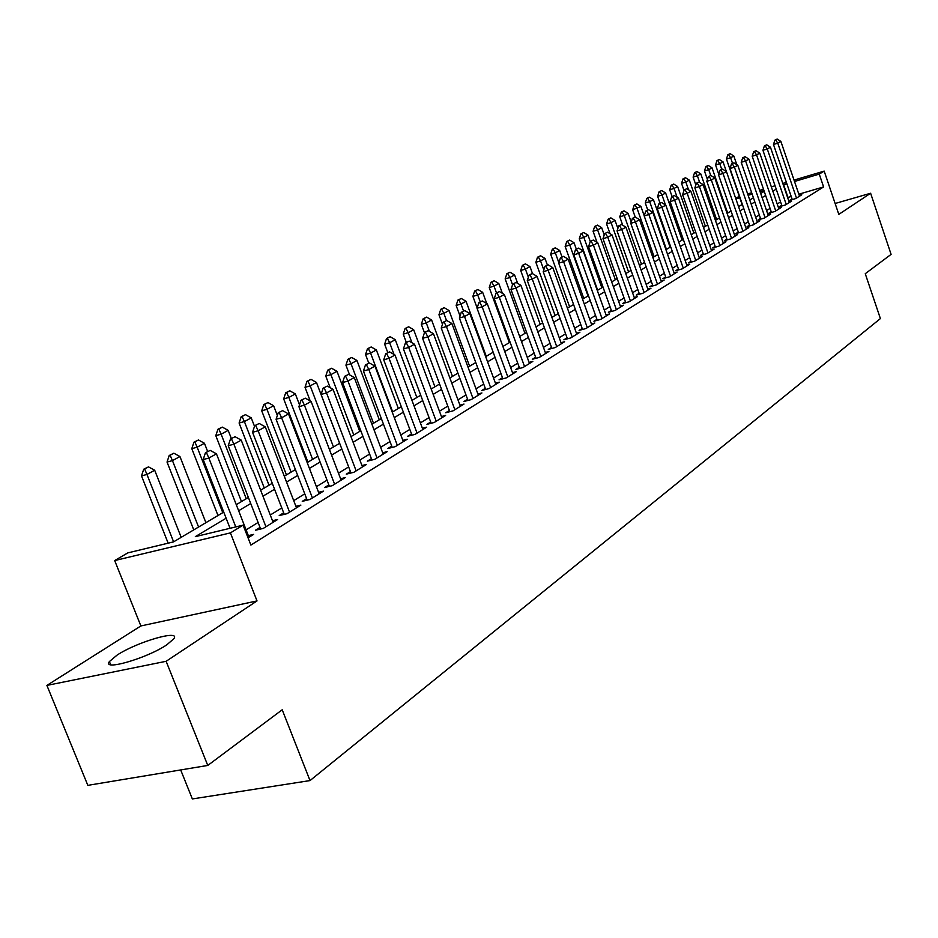 <?xml version="1.0" encoding="UTF-8"?>
<svg xmlns="http://www.w3.org/2000/svg" width="938" height="938" viewBox="0 0 938 938"><rect width="100%" height="100%" fill="white"/><g stroke="black" fill="none" stroke-linecap="round" stroke-linejoin="round"><path stroke-width="1.41" d="M117.016 655.158L109.394 661.571C101.726 671.409 147.16 658.23 166.776 644.828L173.893 638.708C180.858 629.128 136.889 641.932 117.016 655.158M735.627 198.153L739.308 196.417M180.694 769.946L192.349 798.942L310.009 780.58L880.395 318.58L865.258 273.708L891.1 254.374L870.616 193.251L835.125 203.487M310.009 780.58L282.209 709.773L207.767 765.443L87.832 785.352L46.9 685.408L166.132 661.29L257.012 600.918L230.408 532.89L114.682 560.561L127.826 552.881L173.53 541.883L223.736 512.101M257.012 600.918L140.876 625.951L46.9 685.408M140.876 625.951L114.682 560.561M207.767 765.443L166.132 661.29M792.024 198.903L789.737 200.322L795.717 198.563L801.791 194.799L799.293 195.538M781.729 205.258L779.408 206.7L785.423 204.941L791.625 201.095L789.081 201.846M771.224 211.754L768.855 213.219L774.917 211.449L781.248 207.533L778.669 208.283M760.484 218.378L758.08 219.867L764.189 218.097L770.661 214.087L768.034 214.849M749.521 225.155L747.07 226.668L753.237 224.886L759.839 220.793L757.165 221.567M738.323 232.073L735.826 233.609L742.04 231.815L748.782 227.641L746.062 228.426M726.868 239.143L724.335 240.703L730.596 238.909L737.491 234.629L734.724 235.426M715.166 246.366L712.599 247.96L718.907 246.155L725.953 241.781L723.128 242.59M703.207 253.752L700.592 255.371L706.947 253.553L714.158 249.098L711.285 249.918M690.978 261.303L688.316 262.957L694.718 261.127L702.093 256.566L699.162 257.399M678.467 269.03L675.747 270.707L682.207 268.878L689.747 264.211L686.768 265.055M665.675 276.933L662.908 278.645L669.415 276.816L677.13 272.032L674.094 272.888M652.567 285.023L649.753 286.758L656.307 284.929L664.21 280.028L661.114 280.908M639.165 293.301L636.292 295.071L642.905 293.231L650.984 288.224L647.83 289.103M625.435 301.778L622.504 303.595L629.175 301.743L637.453 296.607L634.229 297.51M611.365 310.466L608.387 312.307L615.105 310.455L623.582 305.202L620.299 306.105M596.955 319.366L593.918 321.242L600.695 319.377L609.383 313.996L606.03 314.922M582.193 328.488L579.086 330.399L585.922 328.535L594.821 323.012L591.409 323.95M567.056 337.832L563.89 339.791L570.773 337.915L579.907 332.251L576.413 333.213M551.532 347.412L548.296 349.417L555.249 347.541L564.606 341.737L561.041 342.698M535.61 357.249L532.303 359.289L539.315 357.401L548.918 351.457L545.271 352.442M519.265 367.344L515.9 369.42L522.958 367.532L532.819 361.423L529.091 362.42M502.498 377.697L499.051 379.82L506.168 377.932L516.299 371.659L512.488 372.679M485.274 388.332L481.757 390.501L488.933 388.613L499.333 382.176L495.44 383.208M467.581 399.26L463.982 401.476L471.216 399.588L481.909 392.963L477.923 394.019M449.408 410.481L445.726 412.755L453.019 410.856L464.005 404.055L459.925 405.122M430.718 422.018L426.954 424.351L434.306 422.452L445.597 415.464L441.423 416.542M411.501 433.895L407.643 436.276L415.065 434.376L426.673 427.177L422.405 428.279M391.732 446.101L387.781 448.54L395.261 446.64L407.209 439.242L402.824 440.356M371.378 458.67L367.344 461.156L374.883 459.268L387.183 451.647L382.692 452.784M350.425 471.603L346.298 474.159L353.896 472.271L366.559 464.416L361.951 465.576M328.851 484.934L324.607 487.549L332.275 485.661L345.325 477.571L340.6 478.743M306.609 498.664L302.259 501.349L309.997 499.462L323.446 491.137L318.592 492.321M283.686 512.816L279.219 515.572L287.016 513.696L300.887 505.101L295.892 506.321M260.025 527.426L255.453 530.251L263.308 528.387L277.625 519.523L272.489 520.742M226.128 518.222L195.327 536.642L243.106 525.151L250.88 545.072L823.599 186.932L798.836 194.201M791.191 196.452L787.639 197.601M780.592 201.928L777.203 204.003M770.063 208.388L766.545 210.546M759.311 214.978L755.665 217.217M748.336 221.72L744.549 224.041M737.116 228.602L733.188 231.006M725.66 235.626L721.58 238.123M713.935 242.813L709.714 245.404M701.964 250.165L697.579 252.85M689.711 257.68L685.162 260.471M677.189 265.372L672.464 268.268M664.362 273.228L659.473 276.241M651.253 281.283L646.165 284.402M637.817 289.514L632.54 292.75M624.075 297.956L618.599 301.309M609.981 306.597L604.307 310.079M595.56 315.449L589.65 319.072M580.774 324.525L574.642 328.277M565.614 333.822L559.247 337.727M550.067 343.355L543.454 347.412M534.121 353.145L527.25 357.355M517.753 363.182L510.612 367.555M500.951 373.488L493.54 378.037M483.703 384.064L476 388.801M465.987 394.945L457.967 399.858M447.778 406.107L439.441 411.219M429.065 417.598L420.388 422.909M409.812 429.405L400.796 434.939M390.009 441.552L380.629 447.309M369.631 454.051L359.852 460.054M348.655 466.925L338.466 473.174M327.034 480.186L316.423 486.693M304.756 493.857L293.711 500.634M281.799 507.939L270.273 515.009M258.102 522.478L246.084 529.853M248.054 537.837L253.623 534.39L248.347 535.633M794.04 180.096L824.185 171.115L838.807 214.38L870.616 193.251M824.185 171.115L819.261 174.105L794.509 181.48M823.599 186.932L819.261 174.105M243.106 525.151L230.408 532.89M747.656 193.932L751.666 192.736M759.628 190.355L763.485 189.206M771.341 186.861L775.069 185.759M782.808 183.449L786.396 182.382M763.954 190.578L760.097 191.727M752.135 194.096L748.125 195.292M739.777 197.777L735.896 198.926M236.27 504.667L248.382 497.468M260.647 490.199L272.266 483.305M284.273 476.176L295.423 469.563M307.183 462.586L317.876 456.243M329.402 449.396L339.662 443.311M350.964 436.604L360.813 430.753M371.894 424.187L381.356 418.571M392.225 412.122L401.312 406.729M411.97 400.397L420.716 395.215M431.175 389.012L439.57 384.029M449.841 377.932L457.92 373.136M468.015 367.157L475.777 362.549M485.685 356.663L493.154 352.231M502.897 346.45L510.084 342.182M519.652 336.508L526.57 332.404M535.985 326.823L542.645 322.871M551.896 317.384L558.298 313.573M567.408 308.18L573.575 304.51M582.533 299.199L588.478 295.669M597.283 290.452L603.005 287.051M611.682 281.904L617.192 278.633M625.74 273.568L631.051 270.414M639.458 265.419L644.57 262.382M652.86 257.469L657.784 254.55M665.945 249.707L670.693 246.882M678.737 242.11L683.321 239.401M691.236 234.699L695.656 232.073M703.465 227.442L707.721 224.921M715.413 220.348L719.516 217.921M727.102 213.418L731.054 211.073M738.546 206.63L742.357 204.367M749.743 199.982L753.413 197.801M760.695 193.486L764.236 191.387M786.865 183.754L783.312 184.915M776.23 189.148L772.818 191.188M765.643 195.479L762.113 197.59M754.832 201.951L751.174 204.144M743.799 208.553L739.988 210.827M732.519 215.294L728.58 217.651M720.994 222.189L716.902 224.639M709.222 229.235L704.966 231.78M697.169 236.435L692.772 239.073M684.857 243.81L680.285 246.542M672.265 251.337L667.516 254.175M659.379 259.052L654.454 261.995M646.188 266.943L641.076 270.003M632.681 275.022L627.381 278.187M618.857 283.288L613.346 286.582M604.693 291.765L598.972 295.177M590.178 300.441L584.245 303.994M575.311 309.341L569.143 313.022M560.068 318.463L553.666 322.285M544.427 327.808L537.779 331.782M528.387 337.399L521.481 341.538M511.937 347.248L504.761 351.539M495.041 357.355L487.584 361.822M477.688 367.731L469.938 372.374M459.866 378.401L451.811 383.22M441.552 389.352L433.168 394.37M422.721 400.608L413.998 405.826M403.363 412.192L394.288 417.621M383.443 424.117L373.992 429.768M362.947 436.381L353.11 442.255M341.831 449.009L331.583 455.129M320.081 462.012L309.411 468.402M297.674 475.425L286.547 482.073M274.564 489.249L262.968 496.179M250.727 503.507L238.639 510.741M787.967 197.402L783.64 184.716M210.194 450.392L205.445 452.737L210.194 450.392L216.455 453.851L248.98 537.263M235.755 526.91L208.857 458.049L203.183 459.55L205.445 452.737M230.068 528.282L203.183 459.55M216.455 453.851L208.857 458.049L206.395 452.479M181.186 537.345L154.688 470.255L146.949 474.452L173.612 541.836M144.628 468.965L148.497 466.878L143.725 469.211L144.628 468.965L146.949 474.452L141.497 475.894L168.16 543.184M154.688 470.255L148.497 466.878M143.725 469.211L141.497 475.894M235.098 436.721L230.478 438.996L235.098 436.721L241.242 440.133L273.099 522.314M265.946 526.757L233.89 444.202L228.251 445.702L230.478 438.996M260.647 529.02L228.251 445.702M241.242 440.133L233.89 444.202L231.416 438.738M259.228 423.472L254.726 425.676L259.228 423.472L265.255 426.837L296.478 507.833M289.549 512.136L258.126 430.776L252.545 432.289L254.726 425.676M284.273 514.364L252.545 432.289M265.255 426.837L258.126 430.776L255.664 425.43M282.619 410.621L278.234 412.779L282.619 410.621L288.529 413.951L319.155 493.798M312.424 497.961L281.623 417.773L276.089 419.274L278.234 412.779M307.183 500.153L276.089 419.274M288.529 413.951L281.623 417.773L279.161 412.521M305.307 398.169L301.028 400.268L305.307 398.169L311.111 401.452L341.139 480.174M334.608 484.219L304.416 405.169L298.917 406.67L301.028 400.268M329.402 486.365L298.917 406.67M311.111 401.452L304.416 405.169L301.954 400.01M205.914 522.677L179.944 456.548L172.451 460.617L198.575 527.027M170.118 455.235L173.882 453.218L169.215 455.481L170.118 455.235L172.451 460.617L167.034 462.059L193.756 529.888M179.944 456.548L173.882 453.218M169.215 455.481L167.034 462.059M207.661 451.518L204.437 443.264L197.168 447.203L222.775 512.664M194.834 441.927L198.481 439.969L193.943 442.173L194.834 441.927L197.168 447.203L191.798 448.645L217.979 515.513M204.437 443.264L198.481 439.969M193.943 442.173L191.798 448.645M231.346 438.515L228.18 430.366L221.133 434.2L246.248 498.746M218.8 429.018L222.341 427.118L217.921 429.264L218.8 429.018L221.133 434.2L215.799 435.642L241.476 501.572M228.18 430.366L222.341 427.118M217.921 429.264L215.799 435.642M254.515 426.344L251.232 417.867L244.396 421.572L269.018 485.227M242.063 416.495L245.498 414.655L241.183 416.742L242.063 416.495L244.396 421.572L239.096 423.026L264.282 488.041M251.232 417.867L245.498 414.655M241.183 416.742L239.096 423.026M327.315 386.081L323.153 388.121L327.315 386.081L333.025 389.329L362.478 466.948M356.147 470.876L326.518 392.928L321.066 394.429L323.153 388.121M350.964 472.998L321.066 394.429M333.025 389.329L326.518 392.928L324.056 387.875M277.355 415.452L273.615 405.72L266.967 409.331L291.132 472.107M264.645 404.337L267.975 402.543L263.766 404.583L264.645 404.337L266.967 409.331L261.714 410.774L286.43 474.898M273.615 405.72L267.975 402.543M263.766 404.583L261.714 410.774M348.678 374.344L344.621 376.337L348.678 374.344L354.283 377.557L383.196 454.121M377.041 457.932L347.975 381.051L342.569 382.552L344.621 376.337M371.894 460.019L342.569 382.552M354.283 377.557L347.975 381.051L345.524 376.091M299.515 404.841L295.341 393.925L288.892 397.431L312.612 459.362M286.571 392.53L289.807 390.794L285.703 392.776L286.571 392.53L288.892 397.431L283.675 398.873L307.934 462.141M295.341 393.925L289.807 390.794M285.703 392.776L283.675 398.873M369.431 362.959L365.468 364.894L369.431 362.959L374.942 366.125L403.317 441.657M397.337 445.351L368.81 369.525L363.44 371.014L365.468 364.894M392.225 447.414L363.44 371.014M374.942 366.125L368.81 369.525L366.359 364.648M339.626 443.334L316.469 382.47L310.197 385.87L333.482 446.98M307.875 381.063L311.017 379.362L307.007 381.297L307.875 381.063L310.197 385.87L305.026 387.312L310.22 400.948M316.469 382.47L311.017 379.362M307.007 381.297L305.026 387.312M389.587 351.891L385.717 353.778L389.587 351.891L395.004 355.021L422.874 429.534M417.058 433.133L389.047 358.316L383.724 359.817L385.717 353.778M411.981 435.162L383.724 359.817M395.004 355.021L389.047 358.316L386.597 353.532M359.735 431.398L336.988 371.331L330.891 374.637L353.767 434.939M328.581 369.912L331.63 368.259L327.725 370.147L328.581 369.912L330.891 374.637L325.767 376.079L330.176 387.711M336.988 371.331L331.63 368.259M327.725 370.147L325.767 376.079M409.179 341.127L405.404 342.968L409.179 341.127L414.502 344.223L441.88 417.762M436.229 421.268L408.71 347.435L403.434 348.924L405.404 342.968M431.175 423.261L403.434 348.924M414.502 344.223L408.71 347.435L406.283 342.722M379.304 419.79L356.956 360.497L351.023 363.721L373.488 423.237M348.713 359.066L351.68 357.472L347.869 359.313L348.713 359.066L351.023 363.721L345.934 365.152L349.604 374.883M356.956 360.497L351.68 357.472M347.869 359.313L345.934 365.152M428.232 330.668L424.539 332.474L428.232 330.668L433.462 333.729L460.359 406.318M454.871 409.718L427.834 336.848L422.604 338.337L424.539 332.474M449.853 411.688L422.604 338.337M433.462 333.729L427.834 336.848L425.406 332.216M398.333 408.499L376.373 349.968L370.604 353.098L392.682 411.852M368.294 348.526L371.19 346.966L367.462 348.76L368.294 348.526L370.604 353.098L365.55 354.529L368.786 363.135M376.373 349.968L371.19 346.966M367.462 348.76L365.55 354.529M446.758 320.491L443.146 322.25L446.758 320.491L451.917 323.528L478.345 395.168M472.998 398.486L446.429 326.553L441.247 328.042L443.146 322.25M468.015 400.42L441.247 328.042M451.917 323.528L446.429 326.553L444.014 322.004M416.859 397.501L395.273 339.708L389.657 342.757L394.042 354.47M387.359 338.255L390.173 336.742L386.526 338.501L387.359 338.255L389.657 342.757L384.639 344.187L387.804 352.629M395.273 339.708L390.173 336.742M386.526 338.501L384.639 344.187M464.791 310.595L461.262 312.307L464.791 310.595L469.856 313.585L495.85 384.334M490.644 387.546L464.533 316.54L459.386 318.017L461.262 312.307M485.696 389.469L459.386 318.017M469.856 313.585L464.533 316.54L462.117 312.061M434.904 386.796L413.67 329.719L408.206 332.697L411.946 342.745M405.908 328.265L408.651 326.787L405.087 328.511L405.908 328.265L408.206 332.697L403.234 334.116L406.342 342.452M413.67 329.719L408.651 326.787M405.087 328.511L403.234 334.116M482.343 300.957L478.896 302.634L482.343 300.957L487.338 303.912L512.887 373.77M507.821 376.912L482.144 306.796L477.032 308.262L478.896 302.634M502.909 378.8L477.032 308.262M487.338 303.912L482.144 306.796L479.74 302.388M499.438 291.566L496.061 293.207L499.438 291.566L504.351 294.497L529.489 363.498M524.553 366.547L499.286 297.299L494.232 298.765L496.061 293.207M519.664 368.411L494.232 298.765M504.351 294.497L499.286 297.299L496.906 292.961M516.088 282.432L512.781 284.026L516.088 282.432L520.918 285.328L545.658 353.474M540.851 356.452L515.994 288.048L510.976 289.514L512.781 284.026M535.997 358.293L510.976 289.514M520.918 285.328L515.994 288.048L513.614 283.78M532.303 273.521L529.067 275.08L532.303 273.521L537.075 276.382L561.416 343.718M556.726 346.614L532.268 279.043L527.285 280.497L529.067 275.08M551.907 348.444L527.285 280.497M537.075 276.382L532.268 279.043L529.9 274.846M548.12 264.833L544.955 266.369L548.12 264.833L552.822 267.67L576.776 334.198M572.203 337.023L548.132 270.261L543.196 271.715L544.955 266.369M567.42 338.829L543.196 271.715M552.822 267.67L548.132 270.261L545.775 266.122M563.539 256.367L560.432 257.868L563.539 256.367L568.17 259.169L591.749 324.923M587.305 327.679L563.609 261.702L558.708 263.144L560.432 257.868M582.545 329.461L558.708 263.144M568.17 259.169L563.609 261.702L561.252 257.622M578.582 248.113L575.545 249.578L578.582 248.113L583.143 250.892L606.37 315.86M602.02 318.557L578.687 253.354L573.833 254.784L575.545 249.578M597.295 320.315L573.833 254.784M583.143 250.892L578.687 253.354L576.354 249.332M593.262 240.058L590.272 241.488L593.262 240.058L597.752 242.801L620.628 307.031M616.383 309.657L593.414 245.205L588.583 246.635L590.272 241.488L588.009 235.133L583.846 237.384L601.833 287.755M611.693 311.393L588.583 246.635M597.752 242.801L593.414 245.205L591.081 241.254M607.578 232.19L604.658 233.597L607.578 232.19L612.01 234.91L634.557 298.401M630.406 300.969L607.777 237.255L602.982 238.674L604.658 233.597M625.752 302.693L602.982 238.674M612.01 234.91L607.777 237.255L605.456 233.351M621.566 224.51L618.693 225.882L621.566 224.51L625.939 227.195L648.146 289.983M644.101 292.492L621.788 229.493L617.052 230.912L618.693 225.882M639.47 294.192L617.052 230.912M625.939 227.195L621.788 229.493L619.49 225.648M644.218 215.822L640.912 206.43L632.669 209.842L635.202 217.018L632.411 218.366L635.214 217.006L639.528 219.68L661.419 281.763M657.468 284.214L635.483 221.919L630.782 223.326L632.411 218.366M652.871 285.891L630.782 223.326M639.528 219.68L635.483 221.919L633.185 218.12M648.557 209.69L645.801 211.015L648.557 209.69L652.813 212.328L674.387 273.732M670.529 276.124L648.861 214.509L644.183 215.916L645.801 211.015M665.968 277.777L644.183 215.916M652.813 212.328L648.861 214.509L646.575 210.78M661.583 202.526L658.875 203.827L661.583 202.526L665.792 205.141L687.062 265.876M683.286 268.209L661.923 207.286L657.292 208.682L658.875 203.827M678.76 269.863L657.292 208.682M665.792 205.141L661.923 207.286L659.649 203.593M674.328 195.538L671.667 196.804L674.328 195.538L678.467 198.129L699.443 258.208M695.762 260.483L674.692 200.216L670.095 201.6L671.667 196.804M691.259 262.112L670.095 201.6M678.467 198.129L674.692 200.216L672.429 196.581M686.78 188.702L684.165 189.945L686.78 188.702L690.872 191.258L711.555 250.704M707.956 252.932L687.179 193.298L682.618 194.694L684.165 189.945M703.488 254.538L682.618 194.694M690.872 191.258L687.179 193.298L684.928 189.711M698.951 182.019L696.395 183.238L698.951 182.019L702.996 184.552L723.397 243.364M719.88 245.545L699.385 186.545L694.859 187.928L696.395 183.238M715.436 247.14L694.859 187.928M702.996 184.552L699.385 186.545L697.145 183.004M710.863 175.476L708.342 176.672L710.863 175.476L714.85 177.986L734.982 236.188M731.534 238.322L711.321 179.944L706.83 181.315L708.342 176.672M727.138 239.905L706.83 181.315M714.85 177.986L711.321 179.944L709.093 176.45M722.518 169.075L720.044 170.259L722.518 169.075L726.446 171.572L746.32 229.165M742.943 231.252L722.999 173.483L718.531 174.843L720.044 170.259M738.569 232.812L718.531 174.843M726.446 171.572L722.999 173.483L720.783 170.024M733.915 162.813L731.488 163.974L733.915 162.813L737.807 165.287L757.412 222.294M754.117 224.334L734.419 167.152L729.999 168.512L731.488 163.974M749.767 225.882L729.999 168.512M737.807 165.287L734.419 167.152L732.215 163.751M745.077 156.693L742.685 157.83L745.077 156.693L748.911 159.132L768.269 215.564M765.045 217.569L745.604 160.961L741.208 162.309L742.685 157.83M760.73 219.093L741.208 162.309M748.911 159.132L745.604 160.961L743.412 157.596M755.993 150.69L753.648 151.804L755.993 150.69L759.792 153.117L778.903 208.975M775.738 210.944L756.556 154.899L752.194 156.247L753.648 151.804M771.458 212.457L752.194 156.247M759.792 153.117L756.556 154.899L754.375 151.581M766.698 144.815L764.388 145.918L766.698 144.815L770.45 147.219L789.315 202.526M786.22 204.449L767.272 148.966L762.946 150.303L764.388 145.918M781.964 205.95L762.946 150.303M770.45 147.219L767.272 148.966L765.103 145.695M777.168 139.059L774.905 140.137L777.168 139.059L780.885 141.439L799.516 196.206M796.479 198.094L777.778 143.162L773.475 144.487L774.905 140.137M792.258 199.583L773.475 144.487M780.885 141.439L777.778 143.162L775.62 139.914M452.468 376.373L431.597 319.999L426.262 322.895L429.405 331.36M423.976 318.533L426.649 317.103L423.155 318.779L423.976 318.533L426.262 322.895L421.326 324.314L424.457 332.732M431.597 319.999L426.649 317.103M423.155 318.779L421.326 324.314M469.586 366.219L449.044 310.525L443.862 313.351L446.523 320.562M441.575 309.059L444.178 307.664L440.766 309.294L441.575 309.059L443.862 313.351L438.961 314.769L442.478 324.29M449.044 310.525L444.178 307.664M440.766 309.294L438.961 314.769M486.271 356.323L466.057 301.297L461.004 304.041L463.571 311.041M458.729 299.82L461.262 298.46L457.92 300.066L458.729 299.82L461.004 304.041L456.138 305.46L460.03 316.036M466.057 301.297L461.262 298.46M457.92 300.066L456.138 305.46M486.775 303.584L482.648 292.304L477.712 294.978L480.244 301.884M475.449 290.827L477.923 289.49L474.651 291.061L475.449 290.827L477.712 294.978L472.893 296.385L477.137 307.957M482.648 292.304L477.923 289.49M474.651 291.061L472.893 296.385M502.393 293.336L498.817 283.522L494.009 286.137L496.507 292.961M491.758 282.045L494.162 280.743L490.949 282.279L491.758 282.045L494.009 286.137L489.226 287.544L509.346 342.628M498.817 283.522L494.162 280.743M490.949 282.279L489.226 287.544M517.647 283.358L514.599 274.963L509.909 277.507L512.535 284.753M507.657 273.474L510.002 272.208L506.86 273.708L507.657 273.474L509.909 277.507L505.148 278.914L524.963 333.353M514.599 274.963L510.002 272.208M506.86 273.708L505.148 278.914M532.538 273.662L529.993 266.615L525.409 269.1L528.364 277.238M523.17 265.126L525.468 263.883L522.384 265.36L523.17 265.126L525.409 269.1L520.696 270.496L540.206 324.314M529.993 266.615L525.468 263.883M522.384 265.36L520.696 270.496M547.393 265.055L545.013 258.454L540.546 260.881L543.794 269.886M538.318 256.965L540.558 255.757L537.533 257.2L538.318 256.965L540.546 260.881L535.868 262.277L555.085 315.485M545.013 258.454L540.558 255.757M537.533 257.2L535.868 262.277M562.026 257L559.693 250.493L555.319 252.861L558.849 262.687M553.103 249.004L555.284 247.831L552.33 249.238L553.103 249.004L555.319 252.861L550.676 254.245L569.612 306.867M559.693 250.493L555.284 247.831M552.33 249.238L550.676 254.245M576.319 249.156L574.021 242.719L569.753 245.041L587.997 295.962M567.537 241.23L569.671 240.081L566.775 241.465L567.537 241.23L569.753 245.041L565.145 246.413L583.799 298.448M574.021 242.719L569.671 240.081M566.775 241.465L565.145 246.413M581.642 233.632L583.729 232.518L580.88 233.867L581.642 233.632L583.846 237.384L579.274 238.756L597.67 290.217M588.009 235.133L583.729 232.518M580.88 233.867L579.274 238.756M604.236 234.875L601.692 227.711L597.623 229.916L615.34 279.735M595.431 226.21L597.471 225.12L594.669 226.445L595.431 226.21L597.623 229.916L593.086 231.287L597.025 242.356M601.692 227.711L597.471 225.12M594.669 226.445L593.086 231.287M617.872 228.391L615.058 220.453L611.084 222.611L628.554 271.891M608.891 218.964L610.884 217.886L608.141 219.187L608.891 218.964L611.084 222.611L606.569 223.971L610.028 233.691M615.058 220.453L610.884 217.886M608.141 219.187L606.569 223.971M631.192 222.048L628.132 213.36L624.239 215.47L641.475 264.223M622.07 211.871L624.016 210.827L621.319 212.094L622.07 211.871L624.239 215.47L619.772 216.83L622.738 225.237M628.132 213.36L624.016 210.827M621.319 212.094L619.772 216.83M634.944 204.941L636.843 203.909L634.205 205.164L634.944 204.941L637.101 208.494L654.103 256.731M640.912 206.43L636.843 203.909M634.205 205.164L632.669 209.842M670.119 247.233L653.411 199.642L649.694 201.658L666.461 249.402M647.537 198.153L649.401 197.156L646.798 198.375L647.537 198.153L649.694 201.658L645.285 203.007L647.724 209.948M653.411 199.642L649.401 197.156M646.798 198.375L645.285 203.007M682.125 240.105L665.64 193.005L662.005 194.987L665.499 204.965M659.86 191.516L661.689 190.543L659.133 191.739L659.86 191.516L662.005 194.987L657.632 196.312L660.035 203.194M665.64 193.005L661.689 190.543M659.133 191.739L657.632 196.312M693.885 233.128L677.611 186.51L674.047 188.444L677.142 197.297M671.913 185.032L673.707 184.059L671.198 185.243L671.913 185.032L674.047 188.444L669.709 189.769L672.089 196.581M677.611 186.51L673.707 184.059M671.198 185.243L669.709 189.769M705.388 226.304L689.336 180.155L685.842 182.042L688.551 189.804M683.72 178.666L685.467 177.728L683.005 178.888L683.72 178.666L685.842 182.042L681.539 183.367L684.001 190.449M689.336 180.155L685.467 177.728M683.005 178.888L681.539 183.367M716.655 219.621L700.803 173.929L697.391 175.781L699.725 182.5M695.281 172.451L696.993 171.525L694.566 172.674L695.281 172.451L697.391 175.781L693.112 177.094L695.832 184.927M700.803 173.929L696.993 171.525M694.566 172.674L693.112 177.094M727.689 213.067L712.036 167.832L708.694 169.649L710.723 175.512M706.595 166.354L708.272 165.451L705.88 166.577L706.595 166.354L708.694 169.649L704.45 170.962L707.416 179.51M712.036 167.832L708.272 165.451M705.88 166.577L704.45 170.962M726.375 171.525L723.046 161.864L719.763 163.646L721.732 169.332M717.676 160.386L719.317 159.507L716.972 160.609L717.676 160.386L719.763 163.646L715.553 164.947L718.754 174.198M723.046 161.864L719.317 159.507M716.972 160.609L715.553 164.947M736.799 164.642L733.821 156.013L730.62 157.76L732.555 163.388M728.533 154.536L730.139 153.68L727.841 154.758L728.533 154.536L730.62 157.76L726.434 159.05L742.099 204.519M733.821 156.013L730.139 153.68M727.841 154.758L726.434 159.05M109.394 661.571L110.661 664.725"/></g></svg>
